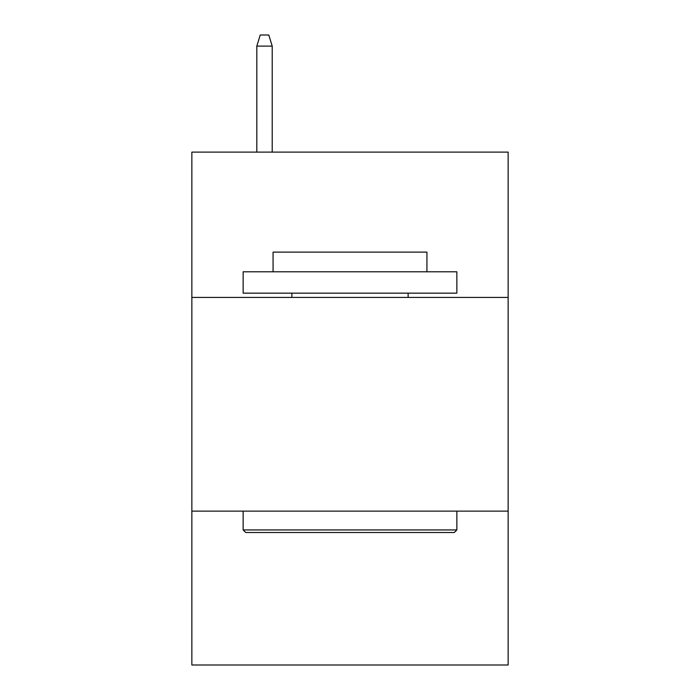 <?xml version="1.0" encoding="UTF-8"?>
<svg xmlns="http://www.w3.org/2000/svg" width="700" height="700" viewBox="0 0 700 700"><rect width="100%" height="100%" fill="white"/><g stroke="black" fill="none" stroke-linecap="round" stroke-linejoin="round"><path stroke-width="1.05" d="M508.139 297.43L508.139 152.11L191.861 152.11L191.861 297.43L508.139 297.43L508.139 665L191.861 665L191.861 297.43M508.139 511.131L191.861 511.131M245.709 532.508L243.145 529.935L456.855 529.935L454.291 532.508L245.709 532.508M456.855 271.784L456.855 293.151L243.145 293.151L243.145 271.784L456.855 271.784M273.07 271.784L273.07 252.123L426.93 252.123L426.93 271.784M456.855 511.131L456.855 529.935M243.145 511.131L243.145 529.935M408.126 293.151L408.126 297.43M291.874 293.151L291.874 297.43M272.213 152.11L272.213 46.113L256.821 46.113L256.821 152.11M256.821 46.113L260.243 35L268.791 35L272.213 46.113"/></g></svg>
